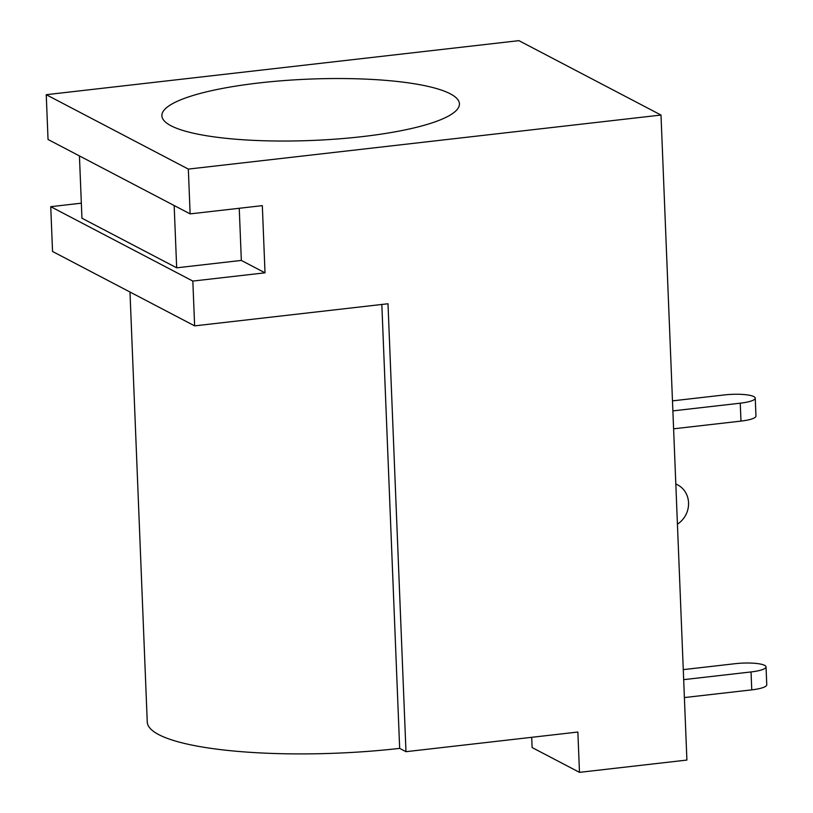 <?xml version="1.0" encoding="UTF-8"?>
<svg xmlns="http://www.w3.org/2000/svg" width="813" height="813" viewBox="0 0 813 813"><rect width="100%" height="100%" fill="white"/><g stroke="black" fill="none" stroke-linecap="round" stroke-linejoin="round"><path stroke-width="1.22" d="M673.601 428.807L740.968 421.104A22.906 4.726 -2.3 0 0 755.958 416.053L755.247 398.136A22.906 4.726 -2.3 0 0 724.464 394.925L672.483 400.87M672.879 410.89L740.247 403.187A22.906 4.726 -2.3 0 0 755.247 398.136M675.816 484.04A22.906 21.108 -62.4 0 1 677.686 484.904A22.906 21.108 -62.4 0 1 688.55 502.739A22.906 21.108 -62.4 0 1 677.432 524.161M361.958 136.655A148.891 30.701 -2.3 0 0 459.426 103.81A148.891 30.701 -2.3 0 0 259.337 82.916A148.891 30.701 -2.3 0 0 161.878 115.761A148.891 30.701 -2.3 0 0 361.958 136.655M188.331 169.094L190.13 213.89L48.038 139.48L46.239 94.694L188.331 169.094L660.999 115.05L518.907 40.65L46.239 94.694M190.13 213.89L262.325 205.638L265.018 272.822L192.833 281.074L50.741 206.675L52.54 251.471L194.632 325.871L192.833 281.074M194.632 325.871L387.994 303.757L405.982 751.69L399.671 748.377L381.836 304.469M660.999 115.05L686.904 760.064L579.486 772.35L577.86 732.035L405.982 751.69M81.341 203.179L50.741 206.675M579.486 772.35L532.119 747.554L531.702 737.31M129.989 292.019L147.255 722.025A187.833 38.729 -2.3 0 0 399.671 748.377M239.246 208.27L241.339 260.424L265.018 272.822M241.339 260.424L176.675 267.812L81.94 218.219L79.44 155.923M176.675 267.812L174.165 205.526M683.276 669.627L735.257 663.682A22.906 4.726 177.7 0 1 766.039 666.894A22.906 4.726 177.7 0 1 751.039 671.945L683.672 679.648M766.039 666.894L766.761 684.81A22.906 4.726 177.7 0 1 751.761 689.861L684.394 697.564M740.247 403.187L740.968 421.104M751.761 689.861L751.039 671.945M675.816 483.918L677.686 484.904"/></g></svg>
